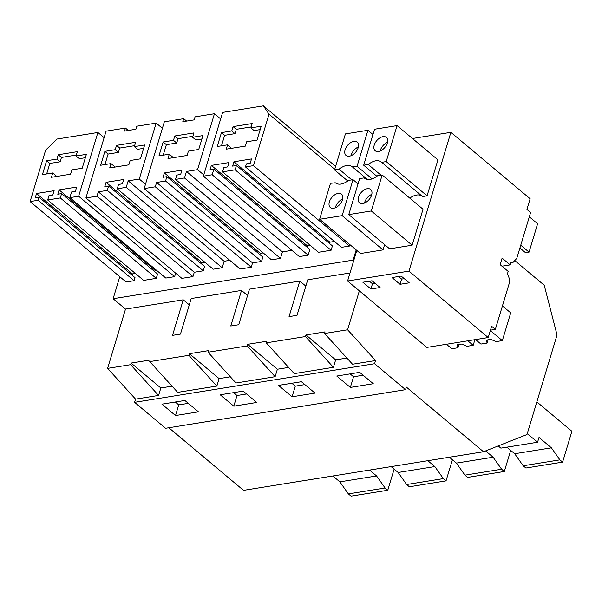 <?xml version="1.0" encoding="UTF-8"?>
<svg xmlns="http://www.w3.org/2000/svg" width="602" height="602" viewBox="0 0 602 602"><rect width="100%" height="100%" fill="white"/><g stroke="black" fill="none" stroke-linecap="round" stroke-linejoin="round"><path stroke-width="0.9" d="M168.823 427.751L243.517 490.352L483.496 451.748L406.327 387.071L405.537 389.675L374.579 363.728L375.55 360.538L347.595 329.783L359.349 290.856L347.58 280.999L408.969 271.126L450.875 132.335L530.129 198.743L526.908 209.413L530.618 212.529L516.749 258.461L513.092 262.359L511.008 262.073L510.165 264.872L502.113 258.123L500.134 264.669L508.186 271.412L507.343 274.211C509.345 277.229 509.909 280.502 509.029 284.046L495.341 329.377L491.623 326.261L488.222 337.541L408.969 271.126M405.537 389.675L165.558 428.278L134.6 402.332L135.563 399.141L107.607 368.386L125.509 309.097L183.249 299.811L172.511 335.374L180.465 334.095L191.203 298.532L241.522 290.435L247.557 295.499M483.496 451.748L526.991 434.539L557.046 334.968L544.238 285.258L515.357 261.057M149.748 361.606L188.9 355.308L216.855 386.063L177.695 392.361L149.748 361.606L150.229 360.004L131.108 363.081L160.832 387.981L172.074 386.175M38.129 200.27L30.1 201.565L45.632 150.124L57.13 139.032L97.893 132.478L78.644 196.229L69.847 197.644L71.548 192.008L75.37 191.391L76.68 187.056L59.094 189.886L57.784 194.22L61.607 193.603L60.298 197.945L47.678 199.977L48.988 195.635L52.81 195.018L54.12 190.683L36.534 193.513L35.225 197.847L39.047 197.238L38.129 200.27L134.103 280.698L135.014 277.657L39.047 197.238M52.743 172.955L51.433 177.289L70.554 174.219L71.864 169.877L82.188 168.221L86.379 154.338L76.055 156.001L77.365 151.666L58.243 154.737L56.934 159.078L46.61 160.734L42.418 174.618L52.743 172.955L55.963 175.656L55.677 176.612M85.356 157.716L79.276 158.702L76.055 156.001M56.934 159.078L60.155 161.772L61.464 157.438L76.341 155.045M60.155 161.772L49.831 163.435L46.663 173.933M46.61 160.734L49.831 163.435M58.243 154.737L61.464 157.438M175.521 415.546L198.464 411.851L184.882 400.465L161.938 404.16L175.521 415.546L178.734 404.898L175.295 402.008M178.734 404.898L188.321 403.355M135.39 273.474L132.5 273.94L36.534 193.513M132.5 273.94L132.116 275.227M134.103 280.698L126.074 281.984L30.1 201.565M104.108 137.685L97.893 132.478M175.664 273.165L174.61 276.657L78.644 196.229M174.61 276.657L165.813 278.071L69.847 197.644M156.317 270.11L155.06 270.306L59.094 189.886M155.06 270.306L154.676 271.6M60.298 197.945L156.264 278.365L157.581 274.03L61.607 193.603M156.264 278.365L143.652 280.397L47.678 199.977M135.563 399.141L158.582 395.439L130.626 364.684L131.108 363.081M158.582 395.439L160.832 387.981M107.607 368.386L130.626 364.684M183.249 299.811L189.284 304.868M125.509 309.097L113.123 298.72L119.775 276.709M113.123 298.72L353.111 260.117L356.188 249.913M229.829 260.342L224.155 261.26L222.191 267.762L213.206 269.207L117.24 188.787L118.549 184.445L122.372 183.836L123.681 179.494L106.087 182.323L104.778 186.665L108.608 186.048L107.299 190.382L98.307 191.827L96.997 196.169L85.913 197.953L106.08 131.161L125.442 128.045L124.531 131.078L135.886 129.249L136.804 126.217L156.166 123.101L139.28 179.05L128.188 180.833L126.224 187.342L117.24 188.787M204.943 262.284L202.061 262.75L106.087 182.323M201.67 264.037L202.061 262.75M85.913 197.953L181.879 278.372L192.971 276.589L194.28 272.255L203.265 270.81L204.575 266.468L108.608 186.048M291.917 250.357L282.436 251.884L280.472 258.386L271.479 259.838L175.513 179.411L176.822 175.077L180.645 174.46L181.954 170.118L164.369 172.947L163.059 177.289L166.882 176.672L165.573 181.006L156.588 182.459L155.278 186.793L144.187 188.576L164.354 121.785L183.723 118.669L182.805 121.702L194.16 119.881L195.078 116.841L214.447 113.725L197.554 169.674L186.462 171.457L184.498 177.966L175.513 179.411M263.217 252.908L260.335 253.374L164.369 172.947M259.944 254.661L260.335 253.374M144.187 188.576L240.153 269.004L251.245 267.22L252.554 262.878L261.539 261.434L262.848 257.099L166.882 176.672M349.461 246.052L253.495 165.633L245.465 166.92L341.432 247.347L349.461 246.052L349.89 244.63M329.505 243.471L329.896 242.185L334.411 241.462M245.465 166.92L246.384 163.887L250.206 163.27L251.516 158.936L233.922 161.765L232.613 166.099L236.435 165.482L332.409 245.909L331.1 250.244L235.126 169.824L222.514 171.848L223.824 167.514L227.646 166.897L228.956 162.563L211.362 165.392L210.053 169.726L213.876 169.109L212.175 174.753L203.378 176.168L222.635 112.408L263.39 105.854L269.026 114.192L253.495 165.633M222.514 171.848L318.481 252.276L331.1 250.244M306.945 247.106L307.336 245.812L310.218 245.353M203.378 176.168L299.352 256.587L308.149 255.173L309.849 249.537L213.876 169.109M241.522 290.435L230.784 325.998L238.738 324.719L249.476 289.156L299.796 281.059L289.058 316.629L293.039 315.99L297.012 315.35L307.75 279.779L350.003 272.984M347.58 280.999L353.728 260.636L353.111 260.117M299.796 281.059L305.839 286.123M188.9 355.308L189.382 353.705L208.503 350.627L208.021 352.23L227.601 349.085L247.174 345.932L247.663 344.329L266.776 341.259L266.295 342.854L305.455 336.556L305.936 334.96L335.653 359.861L346.902 358.055M375.55 360.538L352.524 364.24L324.568 333.485L325.057 331.883L305.936 334.96M324.568 333.485L347.595 329.783M134.6 402.332L374.579 363.728M266.295 342.854L294.25 373.616L333.403 367.318L335.653 359.861M288.629 367.431L277.379 369.237L275.129 376.694L247.174 345.932M208.021 352.23L235.976 382.992L275.129 376.694M230.348 376.799L219.105 378.613L216.855 386.063M256.738 402.475L243.155 391.097L220.212 394.784L233.794 406.169L256.738 402.475M292.068 396.793L278.485 385.408L301.429 381.721L315.012 393.106L292.068 396.793L295.289 386.145L291.842 383.263M336.759 376.039L359.703 372.345L373.285 383.73L350.349 387.425L336.759 376.039M333.403 367.318L305.455 336.556M260.184 129.596L254.097 130.574L250.876 127.88L252.185 123.538L233.072 126.616L236.293 129.317L251.169 126.924M234.976 133.652L224.651 135.315L221.438 132.613L231.762 130.958L234.976 133.652L236.293 129.317M224.651 135.315L221.483 145.812M230.498 148.491L230.792 147.535L227.571 144.834L217.247 146.497L221.438 132.613M231.762 130.958L233.072 126.616M227.571 144.834L226.262 149.168L245.383 146.098L246.692 141.756L257.016 140.1L261.2 126.217L250.876 127.88M350.349 387.425L353.562 376.777L350.116 373.887M353.562 376.777L363.149 375.234M236.435 165.482L235.126 169.824M307.336 245.812L211.362 165.392M308.149 255.173L212.175 174.753M335.607 166.37L263.39 105.854M334.735 169.252L269.026 114.192M329.896 242.185L233.922 161.765M353.728 260.636L356.813 250.432M488.222 337.541L426.833 347.414L359.349 290.856M189.382 353.705L219.105 378.613M111.016 163.578L109.707 167.92L128.828 164.843L130.137 160.508L140.462 158.845L144.653 144.969L134.329 146.625L135.638 142.29L116.517 145.368L115.208 149.702L104.883 151.365L100.692 165.241L111.016 163.578L114.237 166.28L113.951 167.236M143.63 148.348L137.549 149.326L134.329 146.625M115.208 149.702L118.428 152.404L119.738 148.062L134.615 145.669M118.428 152.404L108.104 154.059L104.936 164.557M104.883 151.365L108.104 154.059M116.517 145.368L119.738 148.062M233.794 406.169L237.007 395.522L233.568 392.639M237.007 395.522L246.594 393.979M203.265 270.81L107.299 190.382M194.28 272.255L98.307 191.827M192.971 276.589L96.997 196.169M128.339 130.468L125.442 128.045M162.382 128.309L156.166 123.101M145.488 184.257L139.28 179.05M224.155 261.26L128.188 180.833M222.191 267.762L126.224 187.342M247.663 344.329L277.379 369.237M169.297 154.21L167.988 158.544L187.102 155.466L188.411 151.132L198.735 149.469L202.927 135.593L192.602 137.256L193.912 132.914L174.791 135.992L173.481 140.326L163.157 141.989L158.973 155.865L169.297 154.21L172.511 156.904L172.225 157.859M201.911 138.972L195.823 139.95L192.602 137.256M173.481 140.326L176.702 143.028L178.011 138.686L192.896 136.293M176.702 143.028L166.378 144.691L163.21 155.188M163.157 141.989L166.378 144.691M174.791 135.992L178.011 138.686M295.289 386.145L304.868 384.603M261.539 261.434L165.573 181.006M252.554 262.878L156.588 182.459M251.245 267.22L155.278 186.793M186.612 121.092L183.723 118.669M220.663 118.933L214.447 113.725M203.769 174.889L197.554 169.674M282.436 251.884L186.462 171.457M280.472 258.386L184.498 177.966M490.449 330.159L495.341 329.377M412.46 138.513L450.875 132.335M397.064 125.607L437.932 159.854L427.066 195.831L386.206 161.584L397.064 125.607L374.542 129.234L363.683 165.211L368.206 164.481C373.737 160.305 378.229 159.583 381.676 162.314L381.382 162.051M371.299 210.963L412.159 245.21L423.025 209.233L382.157 174.986L371.299 210.963L348.769 214.59L389.637 248.837L412.159 245.21M371.795 194.341A8.706 5.305 -50 0 0 370.049 195.274A8.706 5.305 -50 0 0 364.488 203.062M387.507 142.298A8.706 5.305 -50 0 0 380.201 151.012M363.894 190.119A8.706 5.305 -50 0 0 359.469 202.799A8.706 5.305 -50 0 0 366.234 202.129A8.706 5.305 -50 0 0 370.659 189.449A8.706 5.305 -50 0 0 363.894 190.119M375.671 151.087A8.706 5.305 -50 0 0 385.145 147.099A8.706 5.305 -50 0 0 386.371 137.399A8.706 5.305 -50 0 0 385.874 137.06A8.706 5.305 -50 0 0 376.4 141.049A8.706 5.305 -50 0 0 375.181 150.748A8.706 5.305 -50 0 0 375.671 151.087M398.524 276.514L401.617 279.102L404.266 278.681M364.759 178.388L364.165 177.883L359.635 178.613L348.769 214.59M382.157 174.986L377.627 175.716C372.096 179.893 367.611 180.615 364.165 177.883L364.451 178.147M427.066 195.831L422.544 196.561L381.676 162.314L386.206 161.584M421.934 196.056A14.689 8.94 -50 0 0 409.804 198.156M380.968 175.174L368.206 164.481M363.683 165.211L376.897 176.288M400.044 284.31L409.225 282.835L401.173 276.085L392 277.567L400.044 284.31L401.617 279.102M384.618 244.623L383.022 249.898L360.5 253.517L319.632 219.278L330.498 183.294L335.314 182.835M501.948 266.189L510.165 264.872M362.863 282.248L370.907 288.998L380.088 287.523L372.036 280.773L362.863 282.248M358.039 183.881L353.02 179.674L342.154 215.651L383.022 249.898M367.37 179.434L352.539 167.002C349.092 164.271 344.6 164.993 339.069 169.17L334.539 169.899L345.405 133.915L367.927 130.295L372.947 134.502M367.927 130.295L357.069 166.272L372.119 178.892M358.371 146.978A8.706 5.305 -50 0 0 351.064 155.7M342.651 199.029A8.706 5.305 -50 0 0 340.905 199.962A8.706 5.305 -50 0 0 335.352 207.743M369.387 281.202L372.48 283.79L375.129 283.369M346.534 155.775A8.706 5.305 -50 0 0 356.008 151.787A8.706 5.305 -50 0 0 357.234 142.087A8.706 5.305 -50 0 0 356.738 141.748A8.706 5.305 -50 0 0 347.264 145.737A8.706 5.305 -50 0 0 346.045 155.436A8.706 5.305 -50 0 0 346.534 155.775M334.757 194.8A8.706 5.305 -50 0 0 330.332 207.487A8.706 5.305 -50 0 0 337.097 206.817A8.706 5.305 -50 0 0 341.515 194.137A8.706 5.305 -50 0 0 334.757 194.8M370.907 288.998L372.48 283.79M357.069 166.272L352.245 166.739M342.154 215.651L319.632 219.278M353.02 179.674L348.49 180.404C342.959 184.573 338.474 185.296 335.021 182.572L335.623 183.068M334.539 169.899L347.76 180.976M351.831 179.863L339.069 169.17M387.763 490.246L351.056 496.146L348.362 493.896L385.077 487.989L387.763 490.246L394.137 469.131M385.077 487.989L376.566 475.949L369.553 470.072M348.362 493.896L339.859 481.856L332.846 475.979M339.859 481.856L376.566 475.949M446.037 480.87L409.33 486.777L406.643 484.52L443.35 478.613L446.037 480.87L452.411 459.762M443.35 478.613L434.84 466.573L427.826 460.703M406.643 484.52L398.133 472.48L391.119 466.603M398.133 472.48L434.84 466.573M504.318 471.494L467.603 477.401L464.917 475.144L501.624 469.236L504.318 471.494L510.692 450.386M501.624 469.236L493.113 457.204L485.611 450.913M464.917 475.144L456.406 463.104L449.393 457.234M456.406 463.104L493.113 457.204M498.208 445.924L500.856 448.136L537.563 442.237L527.269 433.606M562.592 462.118L525.885 468.025L523.191 465.767L559.898 459.868L562.592 462.118L571.9 431.288L536.841 401.903M559.898 459.868L551.387 447.828L539.008 437.451L537.563 442.237M523.191 465.767L514.68 453.735L506.854 447.173M514.68 453.735L551.387 447.828M446.428 344.261L451.786 348.754L457.987 347.753L457.099 344.803L461.681 344.066L466.986 346.308L473.195 345.307L467.837 340.815M457.987 347.753L458.965 344.502M474.895 339.678L473.195 345.307M475.565 339.573L480.923 344.066L487.123 343.065L486.235 340.115L490.818 339.377L496.123 341.62L502.331 340.619L490.329 330.558M487.123 343.065L488.102 339.814M502.422 305.914L510.714 312.859L502.331 340.619M529.324 216.825L537.609 223.771L529.045 252.14L520.76 245.195M519.91 248.001L525.523 252.705L529.045 252.14M521.249 249.123L519.759 248.491M510.812 262.72L513.092 262.359"/></g></svg>
